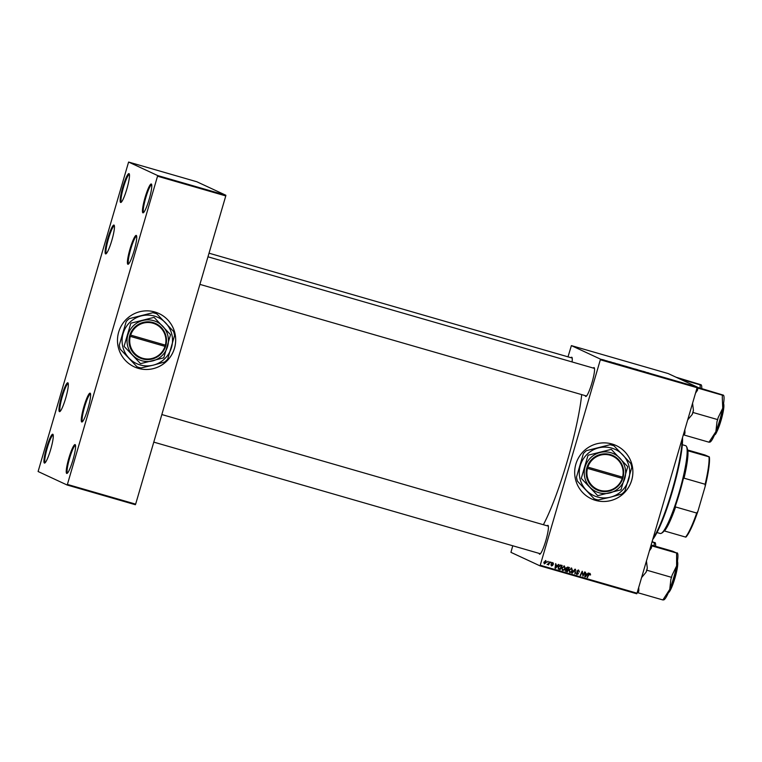 <?xml version="1.0" encoding="UTF-8"?>
<svg xmlns="http://www.w3.org/2000/svg" width="762" height="762" viewBox="0 0 762 762"><rect width="100%" height="100%" fill="white"/><g stroke="black" fill="none" stroke-linecap="round" stroke-linejoin="round"><path stroke-width="1.14" d="M142.904 212.827A15.011 2.219 106.1 0 1 145.085 197.472A15.011 2.219 106.1 0 1 151.333 184.004A15.011 2.219 106.1 0 1 151.552 184.242A15.011 2.219 106.1 0 1 149.247 199.025A15.011 2.219 106.1 0 1 143.323 212.769A15.011 2.219 106.1 0 1 142.904 212.827M151.724 184.795L151.724 184.795A14.364 2.124 -73.9 0 0 145.742 197.844A14.364 2.124 -73.9 0 0 143.713 212.379A14.364 2.124 -73.9 0 0 143.751 212.388L143.751 212.388M120.606 202.454A15.011 2.219 106.1 0 1 122.777 187.1A15.011 2.219 106.1 0 1 129.026 173.641A15.011 2.219 106.1 0 1 129.254 173.869A15.011 2.219 106.1 0 1 126.949 188.662A15.011 2.219 106.1 0 1 121.015 202.406A15.011 2.219 106.1 0 1 120.606 202.454M129.416 174.422L129.416 174.422A14.364 2.124 -73.9 0 0 123.444 187.481A14.364 2.124 -73.9 0 0 121.406 202.006A14.364 2.124 -73.9 0 0 121.453 202.025L121.453 202.025M44.396 463.058A15.011 2.219 106.1 0 1 46.568 447.704A15.011 2.219 106.1 0 1 52.826 434.245A15.011 2.219 106.1 0 1 53.045 434.483A15.011 2.219 106.1 0 1 50.74 449.266A15.011 2.219 106.1 0 1 44.806 463.01A15.011 2.219 106.1 0 1 44.396 463.058M53.216 435.035L53.216 435.035A14.364 2.124 -73.9 0 0 47.234 448.085A14.364 2.124 -73.9 0 0 45.196 462.61A14.364 2.124 -73.9 0 0 45.244 462.629L45.244 462.629M66.694 473.431A15.011 2.219 106.1 0 1 68.875 458.076A15.011 2.219 106.1 0 1 75.124 444.608A15.011 2.219 106.1 0 1 75.352 444.846A15.011 2.219 106.1 0 1 73.047 459.638A15.011 2.219 106.1 0 1 67.113 473.373A15.011 2.219 106.1 0 1 66.694 473.431M75.514 445.399L75.514 445.399A14.364 2.124 -73.9 0 0 69.542 458.457A14.364 2.124 -73.9 0 0 67.504 472.983A14.364 2.124 -73.9 0 0 67.551 473.002L67.551 473.002M612.029 443.998A29.375 29.051 114.9 0 0 576.577 462.001A29.375 29.051 114.9 0 0 595.541 500.377A29.375 29.051 114.9 0 0 630.993 482.365A29.375 29.051 114.9 0 0 612.029 443.998M591.379 498.824A29.375 29.051 114.9 0 0 630.955 482.365A29.375 29.051 114.9 0 0 616.153 445.541M570.967 357.692A15.011 2.219 106.1 0 1 571.814 357.264A15.011 2.219 106.1 0 1 572.043 357.502A15.011 2.219 106.1 0 1 572.052 361.931M572.205 358.054L209.026 253.184M593.255 368.056A15.011 2.219 106.1 0 1 594.103 367.627A15.011 2.219 106.1 0 1 594.322 367.865A15.011 2.219 106.1 0 1 592.017 382.648A15.011 2.219 106.1 0 1 586.092 396.392A15.011 2.219 106.1 0 1 585.673 396.44A15.011 2.219 106.1 0 1 585.283 395.649M594.493 368.417L207.969 256.804M547.126 525.799A15.011 2.219 106.1 0 1 547.973 525.37A15.011 2.219 106.1 0 1 548.202 525.609A15.011 2.219 106.1 0 1 545.897 540.391A15.011 2.219 106.1 0 1 539.963 554.136A15.011 2.219 106.1 0 1 539.553 554.184A15.011 2.219 106.1 0 1 539.153 553.393M548.364 526.161L161.839 414.547M581.701 394.621A85.525 12.64 106.1 0 1 543.382 524.723M81.734 421.996A15.011 2.219 106.1 0 1 83.906 406.641A15.011 2.219 106.1 0 1 90.154 393.173A15.011 2.219 106.1 0 1 90.383 393.411A15.011 2.219 106.1 0 1 88.078 408.203A15.011 2.219 106.1 0 1 82.144 421.938A15.011 2.219 106.1 0 1 81.734 421.996M90.545 393.964L90.545 393.964A14.364 2.124 -73.9 0 0 84.572 407.013A14.364 2.124 -73.9 0 0 82.534 421.548A14.364 2.124 -73.9 0 0 82.582 421.567L82.582 421.567M127.854 264.252A15.011 2.219 106.1 0 1 130.035 248.898A15.011 2.219 106.1 0 1 136.284 235.429A15.011 2.219 106.1 0 1 136.503 235.668A15.011 2.219 106.1 0 1 134.198 250.46A15.011 2.219 106.1 0 1 128.273 264.195A15.011 2.219 106.1 0 1 127.854 264.252M136.674 236.22L136.674 236.22A14.364 2.124 -73.9 0 0 130.693 249.279A14.364 2.124 -73.9 0 0 128.664 263.804A14.364 2.124 -73.9 0 0 128.702 263.823A14.364 2.124 -73.9 0 0 128.711 263.823M105.566 253.889A15.011 2.219 106.1 0 1 107.747 238.535A15.011 2.219 106.1 0 1 113.995 225.076A15.011 2.219 106.1 0 1 114.224 225.314A15.011 2.219 106.1 0 1 111.919 240.097A15.011 2.219 106.1 0 1 105.985 253.841A15.011 2.219 106.1 0 1 105.566 253.889M114.386 225.866L114.386 225.866A14.364 2.124 -73.9 0 0 108.414 238.916A14.364 2.124 -73.9 0 0 106.375 253.441A14.364 2.124 -73.9 0 0 106.423 253.46L106.423 253.46M59.446 411.632A15.011 2.219 106.1 0 1 61.617 396.278A15.011 2.219 106.1 0 1 67.866 382.819A15.011 2.219 106.1 0 1 68.094 383.048A15.011 2.219 106.1 0 1 65.789 397.84A15.011 2.219 106.1 0 1 59.855 411.585A15.011 2.219 106.1 0 1 59.446 411.632M68.266 383.6L68.266 383.6A14.364 2.124 -73.9 0 0 62.284 396.659A14.364 2.124 -73.9 0 0 60.246 411.185A14.364 2.124 -73.9 0 0 60.293 411.204L60.293 411.204M154.829 311.982A29.375 29.051 114.9 0 0 119.377 329.994A29.375 29.051 114.9 0 0 138.341 368.36A29.375 29.051 114.9 0 0 173.793 350.358A29.375 29.051 114.9 0 0 154.829 311.982M134.188 366.808A29.375 29.051 114.9 0 0 173.755 350.349A29.375 29.051 114.9 0 0 158.953 313.525M539.972 565.842L540.239 565.252L637.022 593.198L636.746 593.779L539.972 565.842L510.94 552.345L512.759 545.773M568.004 356.845L571.395 345.615L668.169 373.551L697.201 387.048L697.106 387.715L600.332 359.778L600.427 359.112L571.395 345.615M624.354 365.912L627.145 366.684L624.335 365.903M616.972 363.807L619.935 364.598L616.934 363.788M609.619 361.645L611.791 362.274L609.61 361.636M610.591 361.912L610.067 361.769M611.572 362.255L610.753 362.036M607.238 360.969L606.276 360.731L607.228 360.998M647.681 372.608L648.729 372.942L647.681 372.608M645.471 372.008L643.166 371.304L645.462 372.037M600.427 359.112L697.201 387.048M604.752 360.274L602.351 359.559L604.799 360.274M631.431 368.027L634.575 368.941L631.431 368.027M635.051 368.998L637.784 369.789L635.051 368.998M636.27 369.332L635.479 369.141M636.48 369.494L637.156 369.656M642.176 371.084L639.813 370.446L642.176 371.132M615.753 363.426L613.439 362.722L615.744 363.455M620.506 364.827L623.802 365.76L620.468 364.808M627.726 366.913L631.022 367.846L627.688 366.893M557.498 565.423L558.87 564.518L555.574 568.319L555.022 568.157L555.708 563.604L555.955 564.975L557.498 565.423M566.023 568.061L567.671 567.061L569.414 567.566L567.395 571.738L565.709 571.167L566.023 568.061M569.033 567.452L567.042 571.567L565.709 571.167M589.969 573.434L590.417 575.053L589.798 573.938L587.073 577.415L588.55 574.357L590.15 573.5M590.102 574.605L589.436 573.776L588.607 574.434L587.531 577.548M583.273 574.462L584.978 572.052L582.959 576.224L582.32 572.014L580.177 575.424L582.187 571.252L582.835 575.462L583.273 574.462M578.52 570.128L579.425 572.005L578.339 570.633L577.244 571.109L578.434 573.719L576.882 574.538L576.015 572.805L577.044 574.024L577.977 573.624L576.777 571.024L578.815 570.243M579.034 571.243L577.987 570.471L577.244 571.109M576.891 570.948L578.082 573.557L576.624 574.443M576.529 573.805L577.044 574.024M571.795 573.005L574.977 569.166L575.558 569.338L574.939 573.91L575.015 569.862L571.795 573.005M571.548 568.119L572.481 570.443L571.319 572.214L569.843 572.5L568.909 570.119L571.757 568.195M571.195 567.957L572.129 570.281L570.967 572.052L569.624 572.424M540.239 565.252L600.332 359.778M637.022 593.198L697.106 387.715M545.802 560.68L546.497 562.261L544.478 563.88L543.811 562.242L545.973 560.746M587.216 573.996L588.588 573.1L585.292 576.901L584.74 576.739L585.426 572.186L585.673 573.557L587.216 573.996M564.328 566.033L565.271 568.357L564.099 570.128L562.623 570.414L561.689 568.033L564.537 566.109M563.975 565.871L564.909 568.195L563.747 569.966L562.404 570.338M560.184 565.013L562.194 565.48L560.175 569.652L558.556 569.119L558.108 567.109L560.184 565.013M561.813 565.366L559.822 569.49L558.556 569.119M552.841 562.718L553.583 564.166L552.707 563.108L551.974 563.423L552.821 565.309L551.612 565.947L550.869 564.68L551.755 565.547L552.355 565.252L551.507 563.328L553.069 562.794M552.355 562.947L552.821 563.147L551.974 563.423M551.612 563.261L552.469 565.147L551.393 565.861M551.336 564.747L551.755 565.547M550.574 562.804L551.307 562.337L550.574 562.804M547.526 561.918L548.269 561.451L547.526 561.918M548.954 563.032L550.012 561.956L548.545 564.994L548.392 564.232L547.183 564.537L548.954 563.032M67.132 485.013L67.399 484.432L135.646 504.13L135.369 504.72L67.132 485.013L38.1 471.516L128.597 162.049L157.629 175.546L225.866 195.253L196.834 181.756L128.597 162.049M135.646 504.13L225.771 195.92L157.534 176.213L157.629 175.546M67.399 484.432L157.534 176.213M225.866 195.253L225.771 195.92M199.901 284.378L586.521 396.011A14.364 2.124 -73.9 0 0 586.521 396.011A14.364 2.124 -73.9 0 0 586.53 396.011M540.353 553.736A14.364 2.124 -73.9 0 0 540.401 553.755L153.772 442.122M545.44 560.518L546.497 562.261M546.144 562.099L544.125 563.718M545.487 560.994L543.906 562.213L544.259 563.328M544.611 563.489L546.03 562.185L545.678 561.08L544.182 563.299M571.014 568.452L571.519 568.681L568.995 570.128L569.652 571.833M571.062 571.776L572.043 570.29L571.367 568.623L569.347 570.3L570.005 571.995L571.062 571.776M569.5 571.776L570.005 571.995M575.196 569.233L574.939 573.91M572.281 573.148L575.015 569.862M578.168 569.966L579.425 572.005M578.682 571.081L577.987 570.471M576.691 573.862L576.443 572.986M584.597 571.948L582.959 576.224M581.825 573.11L582.32 572.014M581.473 572.948L580.634 575.558M582.32 571.29L582.835 574.167M582.482 574.005L582.835 575.462M589.617 573.272L590.579 574.662M590.226 574.491L590.417 575.053M589.75 574.443L589.436 573.776L589.75 574.443M588.197 572.986L585.292 576.901M585.521 572.214L585.673 573.557M586.816 574.443L585.235 573.919L585.216 576.358L586.816 574.443L585.587 574.081L585.216 576.358M565.928 571.252L565.347 571.005M566.118 568.042L568.042 569.328L568.719 567.919L567.071 567.404L566.118 568.042L566.728 568.89M565.499 569.947L567.176 571.119L567.804 569.814L565.928 569.404L565.499 569.947L566.052 570.728M565.928 569.404L566.404 570.89M567.804 569.814L566.28 569.576M567.071 567.404L566.471 568.204L567.08 569.052M568.719 567.919L567.423 567.566M563.794 566.376L564.299 566.595L561.775 568.042L562.432 569.747M563.851 569.69L564.823 568.204L564.147 566.537L562.127 568.214L562.785 569.909L563.851 569.69M562.28 569.69L562.785 569.909M558.47 564.404L555.574 568.319M555.793 563.632L555.955 564.975M557.098 565.861L555.517 565.337L555.498 567.776L557.098 565.861L555.869 565.509L555.498 567.776M558.746 569.176L558.203 568.957M558.403 568.442L559.956 569.033L561.499 565.833L560.565 565.499L558.203 567.099L558.565 568.538M558.203 567.099L559.298 568.843M560.565 565.499L558.556 567.261M561.499 565.833L560.918 565.671M552.488 562.547L553.603 564.109M550.983 564.585L551.402 565.385M550.926 562.223L551.031 562.937M547.888 561.346L547.983 562.051M549.631 561.851L548.545 564.994M548.04 564.071L547.097 564.575M603.58 359.959L604.314 360.121M602.828 359.731L603.561 359.883M644.881 371.875L644.071 371.608L644.871 371.913M615.163 363.293L614.343 363.026L615.153 363.331M619.373 364.531L617.42 363.941L619.373 364.55M623.068 365.608L620.963 364.96L623.345 365.627M625.402 366.198L624.792 366.055M630.288 367.694L628.183 367.046L630.565 367.713M682.504 437.655A56.798 8.392 106.1 0 1 672.56 490.833A56.798 8.392 106.1 0 1 652.748 539.42M653.044 538.391A57.455 8.487 -73.9 0 0 672.036 490.69A57.455 8.487 -73.9 0 0 682.152 438.864M663.683 599.942L664.131 599.694A24.451 3.61 106.1 0 0 669.75 589.378A24.451 3.61 -73.9 0 0 673.627 577.863A24.451 3.61 -73.9 0 0 676.618 565.918L672.103 575.205L670.874 579.396L669.75 589.378L662.883 599.951L638.07 592.788L638.851 590.769L638.708 587.426M641.585 577.586L646.062 572.224L646.843 570.214L671.655 577.377M646.843 570.214L647.29 568.042L646.443 560.965M649.395 550.869L651.348 548.04L651.796 545.868L676.608 553.031L676.618 565.918A24.451 3.61 -73.9 0 0 677.542 553.241L677.408 553.002M651.796 545.868L650.958 545.544M651.11 545.001L672.779 551.25L676.608 553.031M677.17 552.86L676.265 552.869M662.549 599.789L663.454 599.78M637.232 592.465L638.07 592.788M651.348 548.04A27.061 4.001 -73.9 0 0 651.453 545.706M646.062 572.224A27.061 4.001 -73.9 0 0 647.29 568.042M637.727 592.626A27.061 4.001 -73.9 0 0 638.851 590.769M687.705 419.852L692.191 414.49A27.061 4.001 -73.9 0 0 692.81 412.404A27.061 4.001 -73.9 0 0 693.41 410.299L692.572 403.222M697.173 387.239L723.3 395.116L722.395 395.135L722.29 397.459L722.738 408.184L718.223 417.471L717.004 421.653L715.88 431.635L709.012 442.208L684.2 435.045L684.981 433.026L684.828 429.682M708.67 442.046L709.584 442.036M683.362 434.721L684.2 435.045M692.191 414.49L692.972 412.471L717.785 419.633M692.972 412.471L693.41 410.299M695.525 393.125L697.478 390.296L697.916 388.125L722.728 395.288M697.916 388.125L697.078 387.801M723.3 395.116L722.395 395.135M709.813 442.198L710.251 441.95A24.451 3.61 -73.9 0 0 715.88 431.635A24.451 3.61 -73.9 0 0 722.738 408.184A24.451 3.61 -73.9 0 0 723.662 395.497L723.538 395.259M683.857 434.883A27.061 4.001 -73.9 0 0 684.981 433.026M697.478 390.296A27.061 4.001 -73.9 0 0 697.573 387.963M651.986 542.001L654.32 542.668L654.101 545.859M652.139 541.487L654.32 542.668M654.891 542.496L653.977 542.515M655.634 546.297A24.451 3.61 -73.9 0 0 655.253 542.887L655.12 542.639M675.999 377.2L701.011 384.753L700.107 384.772L700.23 388.115M679.828 378.981L700.449 384.934M701.011 384.753L700.107 384.772M701.754 388.563A24.451 3.61 -73.9 0 0 701.383 385.143L701.25 384.896M656.977 532.543L660.254 533.486A45.701 6.753 -73.9 0 0 661.359 533.276A45.701 6.753 -73.9 0 0 679.123 492.462A45.701 6.753 -73.9 0 0 686.438 446.446A45.701 6.753 -73.9 0 0 685.609 445.675L682.333 444.732M686.438 446.446L686.857 447.237A45.044 6.658 106.1 0 1 687.553 450.723L687.924 450.79A44.396 6.563 106.1 0 1 684.047 478.174L683.933 476.24A45.044 6.658 106.1 0 1 679.656 492.595A45.044 6.658 106.1 0 1 674.494 508.549L675.627 506.968A44.396 6.563 106.1 0 1 664.483 530.981L664.112 530.914A45.044 6.658 106.1 0 1 662.149 532.828L661.359 533.276M687.505 449.951L704.955 454.99L709.365 456.933A43.739 6.467 106.1 0 1 705.174 486.423L697.916 511.264A43.739 6.467 106.1 0 1 685.914 537.115L685.571 537.067A44.396 6.563 -73.9 0 0 696.716 513.055L697.916 511.264M687.924 450.79L709.365 456.933M675.627 506.968L696.716 513.055M705.174 486.423L705.136 484.27A44.396 6.563 -73.9 0 0 709.022 456.876M684.047 478.174L705.136 484.27M664.483 530.981L685.571 537.067M587.483 468.373L622.745 478.546L623.097 477.288A18.936 18.717 114.9 0 0 610.248 454.552A18.936 18.717 114.9 0 0 587.14 466.906L586.759 468.154L587.483 468.373A18.278 18.078 114.9 0 0 599.894 490.299A18.278 18.078 114.9 0 0 622.202 478.403M586.769 468.154A18.936 18.717 114.9 0 0 599.627 490.89A18.936 18.717 114.9 0 0 622.735 478.536L622.925 477.241M627.612 466.544L611.419 449.523A24.022 23.755 114.9 0 0 611.086 449.428L588.235 455.171A24.022 23.755 114.9 0 0 587.988 455.409L581.33 478.174A24.022 23.755 114.9 0 0 581.406 478.507L597.608 495.529A24.022 23.755 114.9 0 0 597.932 495.624L620.792 489.88A24.022 23.755 114.9 0 0 621.03 489.642L627.688 466.868A24.022 23.755 114.9 0 0 627.612 466.544M611.086 449.428L588.235 455.171M587.988 455.409L581.33 478.174M581.406 478.507L597.608 495.529M594.227 498.824L577.463 481.203L594.227 498.824A28.27 27.956 114.9 0 0 598.208 499.977L610.419 497.176A25.46 25.175 114.9 0 0 622.792 454.857A25.46 25.175 114.9 0 0 580.32 465.534A25.46 25.175 114.9 0 0 610.419 497.176L621.868 494.024A28.27 27.956 114.9 0 0 624.878 491.119L631.774 467.544A28.27 27.956 114.9 0 0 630.803 463.496L614.029 445.875A28.27 27.956 114.9 0 0 610.048 444.722L586.388 450.666L610.048 444.722M576.491 477.145L583.387 453.58L576.491 477.145A28.27 27.956 114.9 0 0 577.463 481.203M586.388 450.666A28.27 27.956 114.9 0 0 583.387 453.58M609.781 492.947A20.888 20.66 114.9 0 0 619.935 458.229A20.888 20.66 114.9 0 0 585.083 466.992A20.888 20.66 114.9 0 0 609.781 492.947M587.14 466.906L622.564 477.145A18.278 18.078 114.9 0 0 610.152 455.219A18.278 18.078 114.9 0 0 587.845 467.125M623.097 477.288L622.564 477.145M586.769 468.125L622.564 478.46M130.283 336.366L165.535 346.529L165.897 345.272A18.936 18.717 114.9 0 0 153.048 322.545A18.936 18.717 114.9 0 0 129.94 334.889L129.559 336.137L130.283 336.366A18.278 18.078 114.9 0 0 142.694 358.292A18.278 18.078 114.9 0 0 165.002 346.386M129.578 336.147A18.936 18.717 114.9 0 0 142.427 358.873A18.936 18.717 114.9 0 0 165.535 346.529L165.725 345.224M170.412 334.528L154.219 317.506A24.022 23.755 114.9 0 0 153.895 317.411L131.035 323.155A24.022 23.755 114.9 0 0 130.788 323.393L124.13 346.167A24.022 23.755 114.9 0 0 124.216 346.491L140.408 363.522A24.022 23.755 114.9 0 0 140.732 363.607L163.592 357.864A24.022 23.755 114.9 0 0 163.83 357.626L170.488 334.861A24.022 23.755 114.9 0 0 170.412 334.528M153.895 317.411L131.035 323.155M130.788 323.393L124.13 346.167M124.216 346.491L140.408 363.522M137.027 366.808L120.263 349.187L137.027 366.808A28.27 27.956 114.9 0 0 141.008 367.96L153.219 365.16A25.46 25.175 114.9 0 0 165.592 322.85A25.46 25.175 114.9 0 0 123.12 333.527A25.46 25.175 114.9 0 0 153.219 365.16L164.668 362.007A28.27 27.956 114.9 0 0 167.678 359.102L174.574 335.537A28.27 27.956 114.9 0 0 173.603 331.48L156.829 313.858A28.27 27.956 114.9 0 0 152.848 312.706L129.197 318.659L152.848 312.706M119.291 345.129L126.187 321.564L119.291 345.129A28.27 27.956 114.9 0 0 120.263 349.187M129.197 318.659A28.27 27.956 114.9 0 0 126.187 321.564M152.59 360.931A20.888 20.66 114.9 0 0 162.735 326.212A20.888 20.66 114.9 0 0 127.883 334.975A20.888 20.66 114.9 0 0 152.59 360.931M129.94 334.889L165.364 345.138A18.278 18.078 114.9 0 0 152.952 323.212A18.278 18.078 114.9 0 0 130.654 335.109M165.897 345.272L165.364 345.138M129.569 336.109L165.364 346.443M668.541 592.35A16.326 2.41 -73.9 0 0 674.637 577.958A16.326 2.41 -73.9 0 0 677.361 561.813A15.926 2.353 106.1 0 1 674.951 578.034A15.926 2.353 106.1 0 1 668.541 592.35M720.766 420.214A16.326 2.41 -73.9 0 0 723.49 404.07A15.926 2.353 106.1 0 1 721.081 420.3A15.926 2.353 106.1 0 1 714.67 434.607A16.326 2.41 -73.9 0 0 720.766 420.214M667.893 592.607C667.855 593.627 670.531 592.541 674.961 578.044C679.161 563.099 677.494 560.184 676.951 561.242M723.081 403.508C723.624 402.441 725.281 405.355 721.09 420.3C717.775 430.149 715.689 434.95 714.823 434.683L714.023 434.864"/></g></svg>
